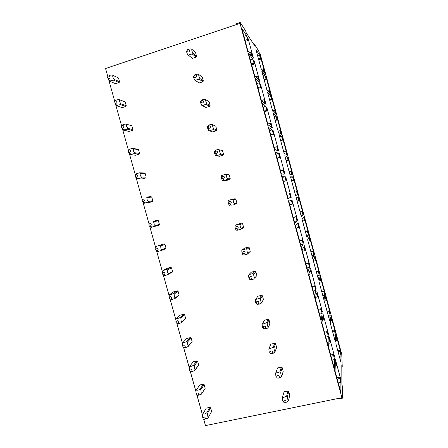 <?xml version="1.0" encoding="UTF-8"?>
<svg xmlns="http://www.w3.org/2000/svg" width="448" height="448" viewBox="0 0 448 448"><rect width="100%" height="100%" fill="white"/><g stroke="black" fill="none" stroke-linecap="round" stroke-linejoin="round"><path stroke-width="0.67" d="M236.55 24.517L236.326 23.688L240.15 22.4L245.694 30.912L246.198 32.766L255.052 46.267L254.593 44.587L254.061 44.761M240.15 22.4L240.688 24.366L240.022 23.352L105.56 68.522L107.778 76.457M254.593 44.587L258.692 50.887L259.129 52.483L260.254 54.202L341.762 354.267L342.25 367.091L341.813 367.186M342.25 367.091L341.807 365.467L341.88 384.474L342.367 386.266L342.44 398.16L341.925 396.267L341.93 397.69L205.47 425.6L203.711 419.322M240.022 23.352L341.93 397.69M108.354 78.512L114.705 101.209M115.746 104.933L121.61 125.894M122.59 129.382L128.503 150.522M129.41 153.77L135.374 175.084M136.214 178.091L142.229 199.59M143.007 202.356L149.066 224.028M149.778 226.559L155.708 247.761M156.458 250.426L162.45 271.852M163.257 274.736L169.176 295.882M170.044 298.99L175.879 319.85M176.809 323.176L182.571 343.756M183.562 347.301L189.241 367.606M190.294 371.37L195.899 391.395M197.014 395.377L202.541 415.128M211.294 412.121L211.641 411.499L210.622 407.848L209.854 407.366L206.707 412.882C204.938 414.075 203.711 414.333 203.034 413.65L202.597 414.4L202.67 417.122M203.034 413.65L206.265 408.122L209.854 407.366M204.68 389.066L205.167 388.315L204.142 384.658L203.375 384.182L200.071 389.144C198.274 390.253 197.053 390.522 196.398 389.945L195.961 390.701L196.011 393.333M196.398 389.945L199.791 384.961L203.375 384.182M198.094 365.854L198.677 365.075L197.652 361.413L196.885 360.937L193.418 365.35C191.598 366.374 190.378 366.649 189.75 366.178L189.314 366.94L189.336 369.466M189.75 366.178L193.301 361.749L196.885 360.937M184.486 347.362C184.621 347.704 185.388 347.637 186.782 347.166L188.149 346.506L192.17 341.779L191.145 338.106L190.378 337.635L186.749 341.488C184.901 342.434 183.68 342.72 183.086 342.35L182.65 343.118L182.638 345.531M183.086 342.35L186.794 338.475L190.378 337.635M185.646 318.427L181.462 322.605L185.646 318.427L184.621 314.742L183.854 314.278L180.062 317.576C178.192 318.433 176.971 318.73 176.406 318.461L175.969 319.239L175.918 321.513M176.4 318.461L180.275 315.146L183.854 314.278M179.11 295.014L175.202 297.853L174.765 298.637L178.685 295.781L179.11 295.014L178.08 291.323L177.313 290.858L173.359 293.597C171.461 294.37 170.246 294.678 169.702 294.515L169.271 295.299L169.17 297.388M169.702 294.515L173.74 291.76L177.313 290.858M163.615 275.083L164.399 275.559L165.917 275.341L172.133 272.322L172.558 271.55L171.522 267.848L170.755 267.389L166.639 269.562L162.988 270.514L162.406 273.129M162.988 270.514L167.188 268.318L170.755 267.389M165.99 248.024L161.75 249.732L161.319 250.527L165.564 248.802L165.99 248.024L164.954 244.317L164.181 243.858L156.257 246.445L164.181 243.858M159.404 224.442L154.997 225.579L154.566 226.386L150.92 227.394L158.978 225.226L159.404 224.442L158.362 220.724L157.595 220.27L153.149 221.306L153.938 221.771L158.362 220.724M153.765 222.583L153.787 221.659M152.802 200.805L148.232 201.37L147.801 202.177L144.161 203.218L148.82 202.608L152.382 201.594L152.802 200.805L151.76 197.075L150.993 196.622L146.378 197.086L147.168 197.551L151.76 197.075M146.182 177.106L141.445 177.094L141.019 177.912L137.379 178.982L142.206 178.942L145.762 177.901L146.182 177.106L145.135 173.365L144.368 172.917L139.591 172.81L135.957 173.886L135.531 174.703M139.546 153.345L134.646 152.762L134.215 153.586L130.581 154.683L135.576 155.226L139.126 154.151L139.546 153.345L138.499 149.598L137.732 149.156L132.787 148.467C130.732 148.725 129.522 149.094 129.158 149.576M132.894 129.534L127.826 128.363L127.4 129.198C125.737 129.298 124.572 129.612 123.906 130.138L128.934 131.449L132.479 130.34L132.894 129.534L131.846 125.776L125.966 124.068C123.883 124.236 122.674 124.617 122.338 125.205M114.772 102.883L116.155 105.459L116.939 105.907L122.27 107.61L125.815 106.473L126.23 105.661L125.177 101.892L119.129 99.602C117.236 99.641 116.049 99.988 115.562 100.649M115.444 83.653L119.129 82.55L119.543 81.726L118.49 77.952L112.577 75.214M288.484 400.551L289.75 395.186L288.719 391.44L287.913 390.947L286.608 396.211L287.431 396.715C287.566 398.894 287.913 400.176 288.484 400.551L287.963 401.363L285.891 402.494M284.133 391.742L282.268 397.79L284.133 391.742L287.913 390.947M280.711 372.31C280.823 374.399 281.176 375.682 281.775 376.158L283.203 371.375L282.167 367.618L281.366 367.13L279.894 371.812L280.717 372.31L282.167 367.618M277.592 367.954L275.559 373.43L277.592 367.954L281.366 367.13M275.044 351.702L276.64 347.502L275.604 343.739L274.798 343.252L273.162 347.351L273.986 347.844C274.07 349.838 274.422 351.126 275.044 351.702L274.579 352.492L273.207 353.254L270.922 353.438M274.798 343.252L271.029 344.109L270.57 344.876M269.875 323.943L269.018 319.799L268.218 319.318L266.42 322.823L267.238 323.316C267.294 325.214 267.646 326.502 268.302 327.186L267.831 327.981L266.448 328.686C265.11 329.09 264.286 329.151 263.978 328.877L262.422 327.191L262.091 324.526L264.449 320.202L262.416 323.915M264.449 320.202L268.218 319.318M261.442 302.831L263.463 299.578L262.422 295.798L261.621 295.322L259.655 298.239L260.473 298.726C260.501 300.524 260.859 301.818 261.542 302.607L261.072 303.408L259.666 304.052L257.219 304.338L256.396 303.845L255.646 302.59L255.332 299.975L257.639 296.542M257.852 296.234L261.621 295.322M256.85 275.531L255.808 271.734L255.007 271.264L252.874 273.588L253.691 274.075C253.691 275.772 254.05 277.071 254.761 277.962L256.85 275.531L254.761 277.962M252.874 273.588L249.015 274.557L251.244 272.21L255.007 271.264M250.219 251.418L249.178 247.615L248.371 247.145L246.075 248.875L246.893 249.357C246.865 250.958 247.223 252.258 247.962 253.254L247.498 254.072L250.219 251.418L247.962 253.254M246.075 248.875L242.222 249.878L244.614 248.125L248.371 247.145M243.572 227.242L242.525 223.434L241.724 222.964L239.26 224.095L240.078 224.577C240.022 226.083 240.38 227.382 241.153 228.486L240.688 229.309L243.124 228.049L243.572 227.242L241.153 228.486M239.26 224.095L235.407 225.137L241.724 222.964M236.914 203.011L235.861 199.192L235.06 198.727L232.422 199.259L233.246 199.73C233.162 201.135 233.52 202.446 234.321 203.65L233.856 204.478L236.46 203.823L236.914 203.011L234.321 203.65M233.856 204.478L236.46 203.823M230.233 178.718L229.18 174.888L228.379 174.429L225.574 174.35L226.391 174.821C226.279 176.131 226.638 177.442 227.472 178.752L227.007 179.586L229.785 179.536L230.233 178.718L227.472 178.752M227.007 179.586L223.171 180.678L226.033 180.606L229.785 179.536M223.535 154.364L222.482 150.522L219.52 149.85C219.38 151.054 219.744 152.37 220.601 153.787L220.142 154.633L223.087 155.187L223.535 154.364L220.601 153.787M220.142 154.633L216.311 155.758L219.341 156.285L223.087 155.187M216.373 130.777L213.259 129.612L209.434 130.771L212.632 131.908L216.373 130.777L216.821 129.948L215.762 126.095L212.01 124.426M205.279 107.145L205.906 107.47L209.647 106.305L210.095 105.465L209.031 101.606L208.298 101.181M195.132 80.371L199.164 82.97L202.899 81.771L203.347 80.926L202.138 76.955M196.582 56.325L195.513 52.444L191.862 49.308C191.61 50.109 191.974 51.436 192.959 53.284L192.5 54.158L196.134 57.176L196.582 56.325L192.959 53.284M192.5 54.158L190.904 54.186C189.532 54.522 188.793 54.93 188.686 55.423L192.405 58.402L196.134 57.176M337.042 340.452L336.179 335.244L340.922 352.705L340.01 350.302L340.004 351.338L340.922 354.721L340.917 362.258L335.916 343.857L336.123 337.064L337.042 340.452L336.011 340.682M340.01 350.302L337.904 350.762M340.004 351.338L338.19 351.736M340.922 354.721L339.074 355.124M331.643 320.578L330.842 315.588L335.591 333.082L334.645 330.568L334.606 331.486L335.53 334.874L335.294 341.578L330.282 323.137L330.725 317.184L331.643 320.578L330.45 320.852M334.645 330.568L332.562 331.038M334.606 331.486L332.802 331.895M335.53 334.874L333.659 335.3M326.234 300.664L325.489 295.893L330.249 313.421L329.274 310.789L329.202 311.59L330.126 314.989L329.661 320.846L324.638 302.366L325.31 297.259L326.234 300.664L324.817 300.994M329.274 310.789L327.197 311.276M329.202 311.59L327.393 312.015M330.126 314.989L328.216 315.431M320.813 280.706L320.13 276.153L324.901 293.714L323.893 290.97L323.786 291.654L324.71 295.058L324.016 300.076L318.982 281.557L319.883 277.295L320.813 280.706L319.071 281.126M323.893 290.97L321.81 291.474M323.786 291.654L321.966 292.09M324.71 295.058L322.778 295.523M315.375 260.702L314.754 256.374L319.536 273.974L318.494 271.113L318.36 271.678L319.284 275.089L318.354 279.261L313.314 260.697L314.451 257.286L315.375 260.702L313.443 261.19M318.494 271.113L316.4 271.634M318.36 271.678L316.523 272.132M319.284 275.089L317.352 275.565M309.932 240.66L309.372 236.555L314.16 254.19L313.09 251.216L312.922 251.658L313.852 255.08L312.687 258.395L307.63 239.798L309.002 237.238L309.932 240.66L308 241.158M313.09 251.216L310.968 251.754M312.922 251.658L311.058 252.134M313.852 255.08L311.914 255.567M304.478 220.578L303.974 216.692L308.778 234.366L307.675 231.274L307.474 231.599L308.403 235.026L307.003 237.49L301.935 218.848L303.542 217.146L304.478 220.578L302.546 221.088M307.675 231.274L305.514 231.84M307.474 231.599L305.564 232.098M308.403 235.026L306.471 235.525M299.006 200.452L298.57 196.79L303.38 214.502L302.243 211.294L302.008 211.495L302.943 214.928L301.308 216.535L296.234 197.854L298.077 197.014L299.006 200.452L297.08 200.978M302.243 211.294L300.042 211.882M302.008 211.495L300.082 212.016M302.943 214.928L301.011 215.443M292.594 176.842L293.53 180.286L293.815 180.27L293.149 176.848L297.97 194.594L296.537 191.352L297.472 194.79L295.602 195.535L290.511 176.814L292.594 176.842L290.668 177.38M293.53 180.286L291.603 180.824M293.815 180.27L291.62 180.88M297.472 194.79L295.546 195.322M287.101 156.621L288.042 160.076L288.361 160.182L287.722 156.862L292.555 174.647L291.054 171.17L291.99 174.614L289.884 174.49L284.782 155.73L287.101 156.621L285.174 157.175M288.042 160.076L286.115 160.625M288.361 160.182L286.171 160.804M291.054 171.17L289.128 171.713M281.596 136.366L282.537 139.821L282.89 140.05L282.285 136.836L287.123 154.655L285.555 150.937L286.496 154.392L284.15 153.401L279.037 134.596L281.596 136.366L279.675 136.931M282.537 139.821L280.655 140.375M282.89 140.05L280.756 140.678M285.555 150.937L283.634 151.497M276.08 116.06L277.021 119.526L277.407 119.879L276.83 116.771L281.68 134.63L280.05 130.665L280.991 134.126L278.404 132.266L273.286 113.422L276.08 116.06L274.159 116.642M277.021 119.526L275.178 120.081M277.407 119.879L275.313 120.506M280.05 130.665L278.124 131.236M270.553 95.715L271.499 99.193L271.919 99.663L271.37 96.662L276.231 114.554L274.529 110.354L275.475 113.82L272.647 111.082L267.518 92.193L270.553 95.715L268.632 96.309M271.499 99.193L269.679 99.753M271.919 99.663L269.842 100.302M274.529 110.354L272.608 110.936M265.014 75.331L265.961 78.814L266.414 79.408L265.894 76.513L270.766 94.444L269.002 89.998L269.942 93.475L266.879 89.852L261.733 70.924L265.014 75.331L263.094 75.936M265.961 78.814L264.163 79.38M266.414 79.408L264.354 80.058M269.002 89.998L267.417 90.49M259.465 54.902L260.411 58.391L260.904 59.108L260.411 56.319L265.289 74.284L263.458 69.597L264.404 73.08L261.094 68.578L255.942 49.605L259.465 54.902L257.589 55.507M260.411 58.391L258.625 58.968M260.904 59.108L258.843 59.774M263.458 69.597L262.153 70.011M336.414 365.938L335.429 359.593L340.9 379.714L339.842 377.121L339.836 378.504L340.9 382.413L340.889 392.554L335.07 371.168L335.35 362.023L336.414 365.938L335.222 366.195M339.842 377.121L336.941 377.731M339.836 378.504L337.361 379.025M340.9 382.413L338.442 382.928M330.17 342.983L329.263 336.93L334.746 357.101L333.648 354.351L333.598 355.578L334.662 359.498L334.348 368.514L328.507 347.077L329.101 339.058L330.17 342.983L328.787 343.291M333.648 354.351L330.809 354.973M333.598 355.578L331.15 356.115M334.662 359.498L332.181 360.035M323.91 319.973L323.081 314.21L328.58 334.426L327.438 331.526L327.348 332.601L328.412 336.526L327.785 344.417L321.933 322.924L322.84 316.042L323.91 319.973L322.274 320.348M327.438 331.526L324.632 332.164M327.348 332.601L324.906 333.15M328.412 336.526L325.886 337.092M317.632 296.906L316.887 291.435L322.398 311.702L321.216 308.65L321.076 309.562L322.146 313.499L321.21 320.253L315.342 298.71L316.562 292.964L317.632 296.906L315.622 297.382M321.216 308.65L318.416 309.305M321.076 309.562L318.634 310.139M322.146 313.499L319.564 314.098M308.734 274.434L310.268 269.83L311.343 273.784L308.739 274.428L313.051 290.298L314.614 296.033L315.868 290.416L313.258 291.043M311.343 273.784L311.55 273.118L310.677 268.61L316.019 288.966M316.204 288.926L314.978 285.718L312.166 286.401M314.978 285.718L314.793 286.474L312.334 287.067M314.793 286.474L315.868 290.416M305.038 250.606L305.284 250.096L304.45 245.728L309.988 266.09L308.722 262.73L308.498 263.329L309.574 267.277L308.006 271.751L302.109 250.096L303.957 246.646L305.038 250.606L302.428 251.272M308.722 262.73L305.883 263.441M308.498 263.329L306.001 263.95M309.574 267.277L306.964 267.926M298.715 227.371L299.012 227.024L298.211 222.79L303.761 243.202L302.456 239.691L302.187 240.122L303.262 244.087L301.381 247.408L295.467 225.697L297.634 223.401L298.715 227.371L296.111 228.054M302.456 239.691L299.561 240.436M302.187 240.122L299.634 240.783M303.262 244.087L300.658 244.754M292.382 204.081L292.718 203.896L291.956 199.802L297.522 220.259L296.173 216.591L295.859 216.866L296.94 220.836L294.734 223.003L288.809 201.236L291.295 200.105L292.382 204.081L289.778 204.786M296.173 216.591L293.205 217.381M295.859 216.866L293.255 217.56M296.94 220.836L294.33 221.525M284.939 176.747L286.026 180.734L286.412 180.712L285.69 176.758L291.267 197.266L289.873 193.435L289.514 193.547L290.595 197.529L288.075 198.537L282.134 176.714L284.939 176.747L282.341 177.475M286.026 180.734L283.427 181.462M286.412 180.712L283.45 181.541M289.873 193.435L289.514 193.547M290.595 197.529L287.997 198.24M278.572 153.334L279.658 157.332L280.09 157.472L279.401 153.653L284.995 174.21L283.556 170.229L283.153 170.178L284.239 174.171L281.394 174.009L275.442 152.13L278.572 153.334L275.974 154.084M279.658 157.332L277.071 158.077M280.09 157.472L277.155 158.318M283.153 170.178L280.554 170.912M272.188 129.864L273.274 133.874L273.75 134.176L273.106 130.497L278.712 151.105L277.228 146.961L276.78 146.748L277.866 150.752L274.702 149.414L268.733 127.478L272.188 129.864L269.59 130.637M273.274 133.874L270.76 134.618M273.75 134.176L270.894 135.022M276.78 146.748L274.182 147.504M265.787 106.338L266.879 110.359L267.394 110.824L266.79 107.285L272.406 127.943L270.883 123.642L270.39 123.267L271.482 127.277L267.994 124.757L262.007 102.771L265.787 106.338L263.194 107.134M266.879 110.359L264.415 111.11M267.394 110.824L264.589 111.681M270.39 123.267L267.798 124.04M259.37 82.757L260.467 86.783L261.027 87.416L260.462 84.022L266.095 104.726L264.522 100.268L263.984 99.725L265.082 103.74L261.262 100.038L255.259 77.997L259.37 82.757L256.777 83.569M260.467 86.783L258.031 87.545M261.027 87.416L258.25 88.284M263.984 99.725L261.671 100.436M252.935 59.114L254.033 63.151L254.643 63.952L254.117 60.698L259.762 81.452L257.566 76.121L258.658 80.153L254.514 75.258L248.5 53.155L252.935 59.114L250.404 59.931M254.033 63.151L251.619 63.93M254.643 63.952L251.871 64.842M257.566 76.121L255.735 76.703M246.49 35.414L247.593 39.463L248.248 40.432L247.755 37.318L253.417 58.122L251.126 52.466L252.23 56.504L247.755 50.417L241.718 28.258L246.49 35.414L244.009 36.238M247.593 39.463L245.179 40.258M248.248 40.432L245.459 41.35M251.126 52.466L249.62 52.954M205.055 388.556L204.736 389.054M222.124 154.084L222.387 155.053M342.44 398.16L338.559 398.95L338.414 398.412M205.173 419.07L208.096 417.866L211.641 411.499M210.622 407.848L207.491 413.375L206.707 412.882M208.533 417.116L207.85 416.64L207.491 413.375M202.905 418.062L202.916 418.253C203.353 419.406 204.081 419.703 205.106 419.138L205.475 418.281C204.63 416.567 203.773 416.494 202.905 418.062M198.324 395.254L201.46 394.139L205.167 388.315M204.142 384.658L200.855 389.637L200.071 389.144M201.902 393.383L201.197 392.84L200.855 389.637M196.207 394.117L196.218 394.296C196.622 395.433 197.333 395.741 198.358 395.226L198.772 394.313C197.926 392.599 197.07 392.532 196.207 394.117M191.425 371.353C191.811 371.594 192.567 371.459 193.704 370.95L194.813 370.35L198.677 365.075M194.891 370.25L198.324 365.719M197.652 361.413L194.202 365.837L193.418 365.35M195.25 369.589L194.527 368.984L194.202 365.837M189.487 370.11L189.498 370.278C189.868 371.392 190.562 371.717 191.582 371.252L192.052 370.289C191.206 368.575 190.355 368.514 189.487 370.11M192.17 341.779L188.149 346.506M191.145 338.106L187.533 341.975L186.749 341.488M188.586 345.738L187.835 345.061L187.533 341.975M182.75 346.046L182.762 346.198C183.098 347.284 183.77 347.626 184.778 347.222L185.315 346.209C184.47 344.49 183.618 344.434 182.75 346.046M181.462 322.605L179.85 323.299L177.425 323.288M184.621 314.742L180.846 318.052L180.062 317.576M181.899 321.826L181.132 321.082L180.846 318.052M176.002 321.916L176.008 322.056C176.305 323.114 176.954 323.473 177.951 323.131L178.562 322.062C177.716 320.342 176.865 320.292 176.002 321.916M174.765 298.637L171.108 299.555M178.08 291.323L174.143 294.073L173.359 293.597M175.202 297.853L174.412 297.041L174.143 294.073M169.232 297.73L169.238 297.847C169.501 298.872 170.117 299.253 171.097 298.978L171.791 297.853C170.946 296.134 170.094 296.094 169.232 297.73M172.558 271.55L168.482 273.823L168.05 274.613M171.522 267.848L167.423 270.032L166.639 269.562M168.482 273.823L167.675 272.938L167.423 270.032M162.45 273.482L162.45 273.577C162.674 274.568 163.262 274.966 164.214 274.764L165.004 273.588C164.158 271.863 163.307 271.83 162.45 273.482M161.319 250.527L157.668 251.507L156.145 250.236M156.257 246.445L155.646 249.189M164.954 244.317L160.686 245.935L159.902 245.465M161.75 249.732L160.922 248.78L160.686 245.935M155.646 249.172L155.646 249.239C155.831 250.197 156.38 250.611 157.304 250.488L158.2 249.256C157.354 247.537 156.498 247.503 155.646 249.172M154.566 226.386L158.978 225.226M149.173 225.714L150.92 227.394M154.997 225.579L154.151 224.554L153.938 221.771M148.826 224.801L148.826 224.84C148.966 225.753 149.481 226.184 150.366 226.139L151.379 224.868C150.528 223.143 149.677 223.121 148.826 224.801M147.801 202.177L152.382 201.594M142.262 201.191L144.161 203.218M148.232 201.37L147.364 200.273C146.877 199.03 146.81 198.122 147.168 197.551M141.988 200.362L143.399 201.718L144.542 200.413C143.69 198.688 142.839 198.671 141.988 200.362M141.019 177.912L145.762 177.901M135.386 176.669L136.595 178.522L137.379 178.982M145.135 173.365L140.381 173.27L139.591 172.81M141.445 177.094L140.56 175.93C140.067 174.67 140.006 173.779 140.381 173.27M135.134 175.868L136.405 177.223L137.682 175.902C136.858 174.182 136.007 174.16 135.134 175.829L135.134 175.868M134.215 153.586L139.126 154.151M128.514 152.113L129.802 154.23L130.581 154.683M138.499 149.598L133.571 148.926L132.787 148.467M134.646 152.762L133.734 151.525C133.241 150.242 133.185 149.374 133.571 148.926M128.262 151.312L129.382 152.65L130.81 151.323C130.015 149.621 129.164 149.582 128.262 151.211L128.262 151.312M127.4 129.198L132.479 130.34M121.649 127.523L122.987 129.875L123.771 130.329M131.846 125.776L125.966 124.068M127.826 128.363L126.896 127.053C126.392 125.754 126.347 124.908 126.75 124.516M121.374 126.689L122.349 127.999C123.267 128.094 123.794 127.652 123.917 126.683C123.161 124.998 122.315 124.947 121.38 126.526L121.374 126.689M115.298 103.27C116.278 103.46 116.85 103.034 117.006 101.982C116.295 100.318 115.455 100.246 114.486 101.763L116.939 105.902C117.258 105.224 118.468 104.838 120.562 104.742L125.815 106.473M126.23 105.661L120.988 103.908L120.562 104.742M125.177 101.892L119.129 99.602M120.988 103.908L120.042 102.525C119.532 101.203 119.487 100.38 119.913 100.05M115.59 83.714L110.09 81.43C110.37 80.64 111.574 80.242 113.708 80.231L119.129 82.55M108.858 75.874C109.648 75.247 110.79 74.984 112.274 75.079L118.49 77.952M107.895 78.193L109.306 80.982L110.09 81.43M119.543 81.726L114.134 79.386L113.708 80.231M114.134 79.386L113.165 77.935C112.65 76.591 112.616 75.785 113.058 75.522M107.542 77.258L108.242 78.462C109.273 78.764 109.889 78.35 110.085 77.213C109.418 75.583 108.584 75.488 107.582 76.922L107.542 77.258M192.405 58.402L188.681 55.423M187.942 49.364L191.044 48.854L191.862 49.302M187.863 54.97C186.866 53.133 186.502 51.811 186.771 50.999L186.95 50.585M188.978 51.979C187.051 52.214 186.575 51.436 187.544 49.65C189.476 49.414 189.952 50.187 188.978 51.979M202.899 81.771L199.438 79.374L197.859 79.464C196.493 79.806 195.742 80.186 195.619 80.601L194.796 80.147C193.827 78.417 193.463 77.095 193.71 76.188L194.902 74.648L197.988 74.082L198.806 74.536C198.582 75.443 198.946 76.77 199.898 78.506L199.438 79.374M199.164 82.97L195.614 80.606M195.989 77.454C194.062 77.672 193.581 76.894 194.561 75.124C196.493 74.906 196.969 75.678 195.989 77.454M202.283 77.056L198.806 74.542M203.347 80.926L199.898 78.506M209.647 106.305L206.36 104.524L204.803 104.681L202.535 105.717L201.712 105.258C200.777 103.639 200.413 102.323 200.626 101.31L201.841 99.859L204.91 99.249L205.727 99.708C205.531 100.716 205.895 102.032 206.814 103.667L206.36 104.524M205.906 107.47L202.53 105.722M202.983 102.861C201.051 103.062 200.575 102.284 201.555 100.531C203.487 100.324 203.963 101.102 202.983 102.861M209.031 101.606L205.727 99.708M210.095 105.465L206.814 103.667M216.821 129.948L213.718 128.761C212.828 127.232 212.464 125.916 212.632 124.807L211.814 124.348L208.762 125.009L207.525 126.37C207.306 126.823 207.458 127.758 207.984 129.164L208.611 130.306L209.429 130.771M209.961 128.201L208.572 128.24L208.158 127.859L208.533 125.871C210.465 125.681 210.941 126.459 209.961 128.201M213.718 128.761L213.259 129.612M215.762 126.095L212.632 124.813M218.702 149.38L215.667 150.091L214.407 151.362L214.738 153.899L215.488 155.288L216.311 155.758M216.916 153.474L215.897 153.653L215.034 152.998L215.488 151.144C217.426 150.97 217.902 151.749 216.916 153.474M222.482 150.522L219.52 149.85M225.574 174.35L221.732 175.454L221.273 176.294L221.57 178.758L222.348 180.208L223.171 180.678M223.854 178.685L223.121 178.892L221.945 178.13L222.432 176.355C224.364 176.198 224.84 176.971 223.854 178.685M229.18 174.888L226.391 174.821M232.422 199.259L228.581 200.329L228.122 201.158L228.402 203.616L229.197 205.061L230.014 205.537M230.776 203.823L230.272 204.014L228.844 203.224L229.354 201.499C231.291 201.354 231.767 202.132 230.776 203.823M235.861 199.192L233.24 199.73M237.367 229.046L235.738 228.262L236.258 226.576C238.196 226.447 238.672 227.226 237.681 228.906L237.367 229.046L238.487 229.981L240.688 229.309M238.487 229.981L236.846 230.334L236.023 229.852L235.234 228.435L234.948 225.954L235.407 225.137M242.525 223.434L240.078 224.577M244.412 253.994L242.609 253.243L243.141 251.591C245.084 251.474 245.56 252.252 244.563 253.915L245.666 254.716L247.498 254.072M245.666 254.716L243.656 255.063L242.827 254.582L242.054 253.21L241.758 250.695L242.222 249.878M249.178 247.615L246.893 249.357M251.406 278.88C250.561 279.222 249.917 278.981 249.469 278.163L250.012 276.534C251.955 276.438 252.426 277.211 251.434 278.863L252.801 279.378L254.296 278.768M252.801 279.378L250.443 279.731L249.62 279.244L248.858 277.928L248.556 275.369L249.015 274.557M255.808 271.734L253.691 274.075M259.655 298.239L256.726 299.242L255.797 299.174M258.283 303.744C257.421 304.102 256.766 303.862 256.312 303.022L256.861 301.42C258.748 301.297 259.252 302.058 258.362 303.694L258.283 303.744M262.422 295.798L260.473 298.726M263.463 299.578L261.542 302.607M266.42 322.823L263.508 323.876L262.556 323.73M265.115 328.563C264.247 328.916 263.592 328.664 263.144 327.818L263.693 326.239C265.518 326.088 266.05 326.827 265.278 328.451L265.115 328.563M269.018 319.799L267.238 323.322M270.06 323.574L268.302 327.186M271.029 344.109L269.298 348.225L270.273 348.449L273.168 347.351M270.547 353.276L269.181 351.736L268.834 349.009L269.298 348.225M270.598 344.809L268.834 349.009M271.925 353.321C271.057 353.662 270.396 353.405 269.954 352.554L270.508 350.991C272.278 350.823 272.832 351.54 272.166 353.147L271.925 353.321M275.604 343.739L273.986 347.85M278.527 378.095L280.991 377.154L281.775 376.158M279.894 371.812L277.021 372.954L276.024 372.652M276.842 377.44L275.923 376.219L275.559 373.43M278.723 378.011C277.844 378.342 277.189 378.084 276.746 377.227L277.306 375.682C279.026 375.502 279.597 376.202 279.02 377.782L278.723 378.011M286.608 396.211L283.752 397.398L282.733 397.018M283.416 401.694L282.643 400.646L282.268 397.79M285.505 402.634C284.62 402.965 283.959 402.696 283.522 401.834L284.088 400.31C285.757 400.12 286.345 400.803 285.852 402.354L285.505 402.634M288.719 391.44L287.426 396.715M205.106 419.138L207.469 418.281M202.916 418.253L202.574 416.69M198.358 395.226L200.598 394.654M196.218 394.296L195.916 392.89M198.666 365.103L195.238 369.617M191.582 371.252L193.704 370.95M189.498 370.278L189.246 369.029M192.114 341.914L188.524 345.878M184.778 347.222L186.782 347.166M182.762 346.198L182.554 345.106M185.539 318.679L181.787 322.084M177.951 323.131L179.85 323.299M176.008 322.056L175.851 321.115M178.937 295.394L175.022 298.239M171.097 298.978L172.889 299.354M169.238 297.847L169.126 297.063M172.306 272.065L168.23 274.35M164.214 274.764L165.917 275.341M162.45 273.577L162.389 272.944M165.648 248.685L161.403 250.41M157.304 250.488L158.928 251.255M150.366 226.139L151.922 227.108M143.399 201.718L144.917 202.905M136.405 177.223L137.906 178.662M129.382 152.65L130.9 154.398M122.349 127.999L123.906 130.138M108.242 78.462L109.771 81.284M208.572 128.24L208.964 130.547M208.158 127.859L207.984 129.164M215.897 153.653L216.63 155.579M215.034 152.998L214.738 153.899M223.132 155.12L220.192 154.566M223.121 178.892L223.989 180.359M221.945 178.13L221.57 178.758M229.975 179.245L227.209 179.29M230.272 204.014L231.269 205.184M228.844 203.224L228.402 203.616M236.768 203.336L234.17 203.98M235.738 228.262L235.234 228.435M243.516 227.382L241.091 228.626M242.609 253.243L242.054 253.21M249.469 278.163L248.858 277.928M256.312 303.022L255.646 302.59M258.362 303.694L259.902 303.957M263.144 327.818L262.422 327.191M265.278 328.451L266.963 328.451M269.954 352.554L269.181 351.736M272.166 353.147L273.997 352.85M276.746 377.227L275.923 376.219M279.02 377.782L280.991 377.154M283.522 401.834L282.643 400.646M285.852 402.354L287.963 401.363"/></g></svg>

